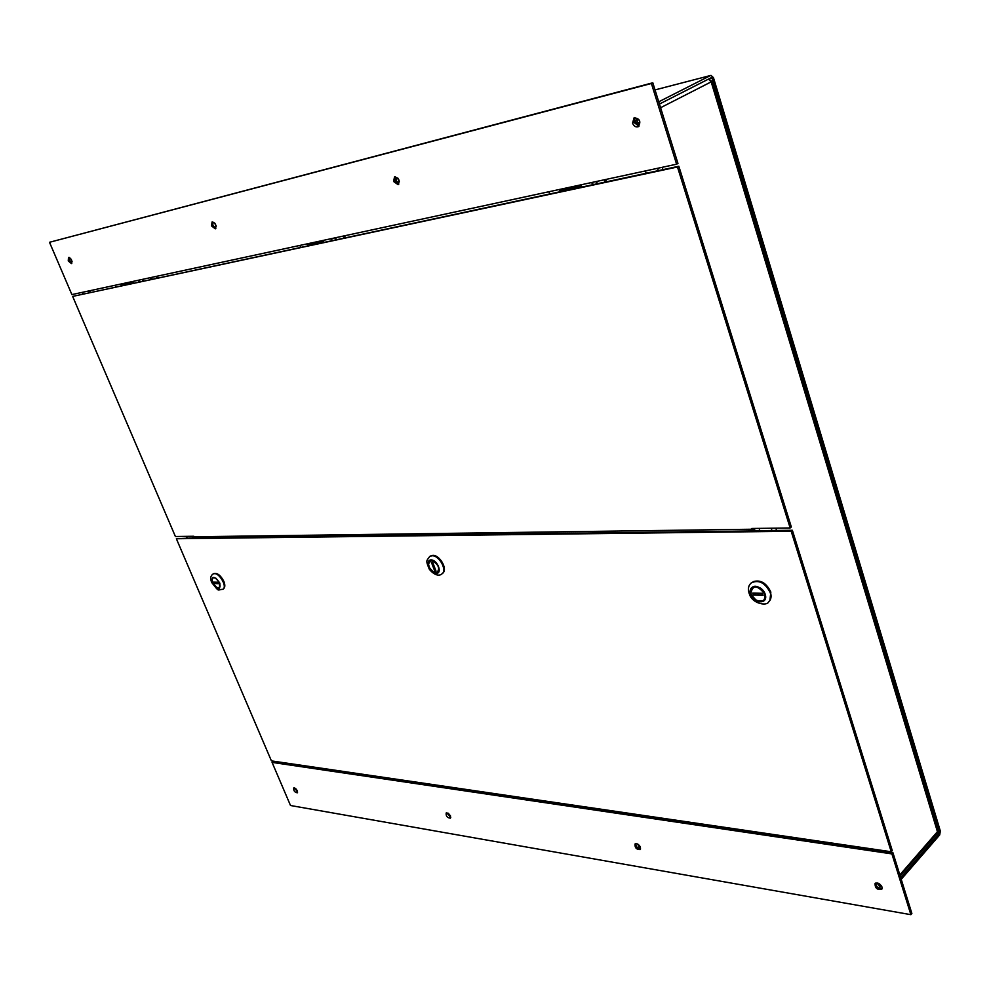<?xml version="1.0" encoding="UTF-8"?>
<svg xmlns="http://www.w3.org/2000/svg" width="990" height="990" viewBox="0 0 990 990"><rect width="100%" height="100%" fill="white"/><g stroke="black" fill="none" stroke-linecap="round" stroke-linejoin="round"><path stroke-width="1.49" d="M708.976 79.126L712.194 78.297L939.386 832.132L939.188 833.295L937.382 833.048L937.827 830.944L711.649 81.056M710.771 80.673L711.637 81.019L711.179 81.861L708.531 79.076M645.406 170.936L646.148 173.25M759.082 528.388L759.813 530.677M860.483 847.242L860.718 847.997M194.436 537.855L193.755 536.258M90.226 292.335L89.558 290.775M156.717 278.091L156.036 276.445M157.311 276.173L157.992 277.819M193.025 537.879L192.345 536.271M88.865 292.632L88.197 291.072M637.226 118.936L637.152 121.745L639.342 123.391M397.522 178.014L399.218 181.653M214.929 223.356L216.092 225.807M658.734 101.809L710.709 75.45L655.021 89.917L710.709 75.45M659.427 104.049L711.365 77.641L712.194 78.297M939.188 833.295L900.702 877.635M710.968 75.364L713.456 77.653L940.327 831.043L939.696 834.941L901.222 879.318M878.39 883.34L881.459 886.038M638.154 844.359L640.023 846.376M878.613 883.34L877.61 883.686L880.011 887.176L881.434 885.815M637.684 844.074L639.28 847.452L640.283 846.871M448.297 813.223L450.561 816.008M295.515 788.349L297.446 790.961M638.389 124.059L638.736 123.923C640.295 121.126 639.54 119.53 636.446 119.109C634.85 121.597 635.493 123.243 638.389 124.059M397.968 178.225L396.705 178.064C395.579 180.093 396.161 181.517 398.475 182.333L399.341 181.17M214.558 222.923L216.191 226.376M70.488 258.291L72.072 261.583M121.683 285.603L121.126 284.687L132.561 282.237L133.118 283.152M120.854 284.031L121.126 284.687M132.289 281.568L132.561 282.237M560.501 191.59L559.894 190.34L580.784 185.848L581.39 187.122M559.585 189.437L559.894 190.34M580.486 184.932L580.784 185.848M308.472 245.582L307.878 244.53L322.988 241.275L323.582 242.352M307.593 243.775L307.878 244.53M322.703 240.508L322.988 241.275M632.548 123.119L634.107 117.773C639.812 118.54 641.223 121.51 638.34 126.671C635.827 127.45 633.897 126.275 632.548 123.119M634.85 117.513L633.922 122.414L638.983 126.213M395.27 176.752L394.948 180.836L398.747 184.214M212.813 221.896L212.862 225.336L215.857 228.344M69.238 257.45L69.523 260.382L71.936 263.043M676.603 164.204L677.964 163.461L652.806 82.789L49.5 242.29L71.886 294.587L676.603 164.204L651.408 83.482L49.5 242.29M211.551 225.943L212.058 221.995C215.659 223.134 216.736 225.411 215.288 228.838L211.551 225.943M393.587 181.492L394.515 176.938C398.958 177.977 400.17 180.564 398.141 184.685L393.587 181.492M68.26 260.939L68.483 257.462C71.49 258.613 72.468 260.642 71.441 263.575L68.26 260.939M652.806 82.789L651.408 83.482M796.307 838.53L796.059 837.8M775.455 835.473L775.22 834.743M534.947 800.118L534.699 799.487M519.329 797.829L519.094 797.198M297.334 790.688L297.297 792.804C294.636 792.309 293.448 790.701 293.721 787.978L297.334 790.688M294.426 787.842L297.619 792.161M446.874 812.74L450.759 817.517M635.716 843.641C635.976 846.685 637.597 848.43 640.592 848.876M875.717 883.055C876.175 886.817 878.303 888.686 882.102 888.649M910.874 914.673L911.877 913.485L892.93 852.737L273.104 761.632L272.077 762.399L290.515 805.514L910.874 914.673L891.903 853.9L272.077 762.399M640.431 847.23L640.208 849.544C636.459 849.606 634.738 847.749 635.048 843.975C637.015 843.195 638.81 844.284 640.431 847.23M450.537 815.933L450.4 818.161C447.27 817.876 445.859 816.144 446.193 812.963L450.537 815.933M882.016 887.04L881.731 889.354C877.202 890.035 874.974 888.092 875.073 883.513C877.672 882.263 879.999 883.439 882.016 887.04M892.93 852.737L891.903 853.9M139.813 281.717L138.934 280.133M142.832 279.291L142.758 281.086M115.001 285.293L115.768 286.865M150.678 277.608L150.925 279.329M152.014 279.106L151.755 277.373M138.439 280.244L139.206 281.841M143.364 280.95L143.327 279.192M132.635 281.494L133.403 283.091M121.411 285.652L120.644 284.081M593.22 184.585L592.255 182.395M596.438 181.492L596.364 183.917M548.906 191.738L549.735 193.904M604.816 179.685L605.1 182.036M606.264 181.789L605.979 179.438M591.723 182.506L592.564 184.722M597.019 183.769L596.958 181.38M581.068 184.808L581.897 187.011M560.006 191.701L559.164 189.536M332.281 240.483L331.353 238.652M335.437 237.773L335.363 239.828M299.859 245.433L300.663 247.253M343.654 235.991L343.926 237.996M345.065 237.749L344.78 235.756M330.833 238.763L331.638 240.62M336.006 239.691L335.957 237.662M323.148 240.422L323.953 242.265M308.113 245.656L307.308 243.837M193.792 536.258L175.403 536.506L72.654 296.406L677.482 166.988L790.156 527.955L751.794 528.487L753.724 530.925L195.612 537.966L193.792 536.258M677.482 166.988L678.831 166.246L791.332 526.977L790.156 527.955M753.303 528.474L755.494 530.739M678.831 166.246L72.654 296.406M809.498 839.768L807.877 839.532M810.204 839.879L809.56 840.485M807.667 840.201L807.197 839.433M764.948 833.927L764.478 833.172M775.207 835.436L774.737 834.681M796.579 837.874L797.049 838.641M344.396 771.581L342.8 771.346M345.102 771.68L344.446 772.126M545.354 801.046L543.708 800.811M546.072 801.145L545.403 801.665M543.485 801.38L543.015 800.7M511.508 796.678L511.038 796.01M519.206 797.804L518.735 797.148M535.095 799.536L535.565 800.217M176.369 538.746L271.421 760.889L891.235 851.759L791.183 531.246L176.369 538.746L195.055 537.855M891.235 851.759L892.262 850.596L792.359 530.269L753.13 530.764M792.359 530.269L791.183 531.246M429.808 556.405L432.345 555.613C439.647 555.13 447.814 570.438 442.072 573.792L441.948 573.866M436.182 573.185L437.914 572.69L439.201 570.166C437.914 563.174 434.684 559.981 429.512 560.6C427.222 566.082 429.437 570.277 436.182 573.185M432.048 560.204L431.974 560.513C438.768 564.659 440.34 568.755 436.664 572.802L433.014 571.75L429.487 567.641L428.472 564.164L430.799 560.13M435.761 572.938L434.065 572.356M428.484 564.325L429.821 560.414M438.137 572.505L437.023 572.95M434.771 571.143L431.343 562.159L432.605 562.159L436.033 571.156L434.771 571.143L435.773 570.45M431.974 560.513L430.712 560.501M436.664 572.802L435.402 572.789M442.839 573.074C447.876 569.25 439.82 554.907 432.878 555.378L430.873 555.848M213.197 573.928L213.296 573.854C216.835 572.913 220.213 575.512 223.431 581.637C224.854 585.337 224.742 587.85 223.084 589.174L222.973 589.236M219.631 582.974L215.919 578.21L212.627 577.591C211.439 583.296 213.692 586.822 219.396 588.184L219.631 582.974M219.607 588.035L217.317 587.973L212.912 583.531L211.934 579.558C213.32 576.428 215.721 577.318 219.112 582.244L219.273 582.194M219.879 583.617L219.718 583.679C220.572 587.07 219.78 588.505 217.305 587.973L217.602 588.085M211.934 579.546L212.862 577.467M213.828 583.556L213.221 582.132L218.196 582.231L218.802 583.667L213.828 583.556L215.461 582.516L218.345 582.578M219.112 582.244L219.718 583.679M223.616 588.704C225.138 587.342 225.213 584.88 223.827 581.34C220.745 575.413 217.454 572.826 213.951 573.569M751.571 582.689L751.682 582.59C759.157 579.311 765.418 582.603 770.468 592.466C771.643 596.512 771.074 599.631 768.76 601.833L768.636 601.932M750.828 594.037L756.273 600.683L763.847 600.831C770.109 595.98 757.734 582.046 752.029 587.503L750.828 594.037M765.27 595.213L764.923 595.337C764.998 601.178 762.053 602.799 756.088 600.188L751.62 595.163L750.927 593.06C752.697 584.892 757.14 584.979 764.28 593.332L764.602 593.22M750.816 592.849L752.474 587.181M764.243 600.435L759.924 601.673L755.16 599.556M752.14 596.141L751.46 594.841M753.353 595.089L752.709 593.097L762.473 593.295L763.117 595.299L753.353 595.089L755.048 593.629L762.634 593.777M764.923 595.337L764.28 593.332M751.571 595.052L750.927 593.06M769.886 600.534L770.839 592.057C766.409 582.962 760.518 579.496 753.143 581.662M660.577 107.724L711.179 81.861L937.431 831.687L899.836 874.888M662.236 167.31L662.966 169.649M775.851 528.153L776.568 530.467M877.078 849.68L877.313 850.447M657.583 168.312L658.313 170.639M771.21 528.227L771.94 530.529M872.487 849.012L872.735 849.766M187.135 537.954L186.454 536.357M83.172 293.844L82.517 292.298M939.386 832.132L937.518 831.872M194.015 536.778L752.029 529.229M429.697 556.479C426.529 561.243 425.453 559.709 429.276 569.163C433.521 574.485 438.768 576.7 441.837 573.952C447.579 570.611 439.411 555.291 432.11 555.774L429.932 556.318M431.12 559.919C424.685 559.845 429.87 573.371 436.256 573.371C442.728 573.544 437.543 559.882 431.12 559.919M223.084 589.174L222.861 589.31C228.071 586.538 217.825 570.488 213.073 573.99L213.296 573.854M212.293 582.813C217.837 590.127 220.325 590.176 219.743 582.974C214.162 575.648 211.687 575.598 212.293 582.813M751.447 582.788C748.106 585.536 747.537 589.644 749.777 595.114C753.415 604.185 767.163 605.929 768.525 602.031C770.839 599.829 771.42 596.71 770.245 592.663C765.183 582.801 758.922 579.509 751.447 582.788L751.682 582.59M765.233 594.346C762.003 584.125 747.24 583.914 750.618 594.037C753.786 604.135 768.549 604.531 765.233 594.346M937.419 833.023L900.145 875.89M82.195 292.372L82.851 293.919M186.12 536.357L186.788 537.954M222.861 589.31C216.909 589.632 219.842 592.75 211.798 582.64C210.041 578.667 210.462 575.784 213.073 573.99"/></g></svg>
